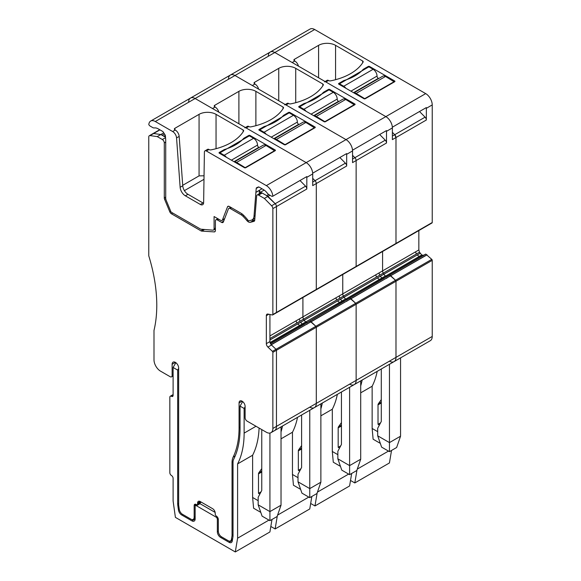 <?xml version="1.0" encoding="UTF-8"?>
<svg xmlns="http://www.w3.org/2000/svg" width="581" height="581" viewBox="0 0 581 581"><rect width="100%" height="100%" fill="white"/><g stroke="black" fill="none" stroke-linecap="round" stroke-linejoin="round"><path stroke-width="0.87" d="M339.486 84.565L339.486 83.809L343.727 86.257A5.541 3.203 60 0 1 345.898 88.261M339.486 83.809L368.877 66.837L373.118 69.292A5.541 3.203 60 0 1 377.04 76.075A1.845 1.068 60 0 0 378.347 78.341L378.681 78.537M353.974 92.924A5.541 3.203 60 0 1 356.138 93.425L364.955 98.821M353.865 92.866L382.763 76.176A5.541 3.203 60 0 1 385.53 76.452L394.346 81.921M394.346 81.543L364.955 98.516M259.801 130.565L259.801 129.81L264.05 132.265A5.541 3.203 60 0 1 266.214 134.269M259.801 129.81L289.193 112.845L293.441 115.292A5.541 3.203 60 0 1 297.356 122.083A1.845 1.068 60 0 0 298.663 124.341L298.997 124.537M274.29 138.932A5.541 3.203 60 0 1 276.454 139.425L285.278 144.829M274.181 138.866L303.079 122.184A5.541 3.203 60 0 1 305.846 122.46L314.662 127.929M314.662 127.551L285.278 144.516M219.959 153.566L219.959 152.81L224.208 155.265A5.541 3.203 60 0 1 226.372 157.269M219.959 152.81L249.351 135.845L253.599 138.293A5.541 3.203 60 0 1 257.514 145.083A1.845 1.068 60 0 0 258.821 147.349L259.162 147.538M234.448 161.932A5.541 3.203 60 0 1 236.62 162.426L245.436 167.829M234.339 161.867L263.237 145.185A5.541 3.203 60 0 1 266.011 145.461L274.828 150.929M274.828 150.552L245.436 167.517M299.643 107.565L299.643 106.81L303.892 109.257A5.541 3.203 60 0 1 306.056 111.261M299.643 106.81L329.035 89.837L333.283 92.292A5.541 3.203 60 0 1 337.198 99.082A1.845 1.068 60 0 0 338.505 101.341L338.839 101.537M314.132 115.931A5.541 3.203 60 0 1 316.296 116.425L325.113 121.828M314.023 115.866L342.921 99.184A5.541 3.203 60 0 1 345.688 99.453L354.504 104.921M354.504 104.544L325.113 121.516M418.843 249.953L415.531 251.863L416.381 254.013L419.511 252.205L418.843 249.953L418.843 230.563M420.128 253.28L417.165 254.986L419.221 256.446L421.748 254.986L419.511 252.205M417.165 254.986L383.881 274.21L383.264 273.135L379.669 275.205L379.001 272.954L375.689 274.864L376.539 277.014L379.669 275.205M421.748 254.986L423.593 255.277M425.837 254.137L424.108 254.979L425.837 254.137L431.777 259.366L395.53 280.289L390.701 275.714L271.211 344.7M389.452 361.157A9.238 5.331 -120 0 0 394.071 361.614L430.318 340.684A9.238 5.331 -120 0 0 432.228 336.457L432.228 260.339A0.922 0.53 -120 0 0 431.777 259.366M431.777 222.973A0.922 0.53 -120 0 0 432.039 222.944A0.922 0.53 -120 0 0 432.228 222.516L432.228 104.921A9.238 5.331 -120 0 0 425.699 93.614L314.662 29.508A9.238 5.331 -120 0 0 310.051 29.05L270.209 52.05A9.238 5.331 -120 0 0 268.32 55.58M415.531 251.863L382.588 270.877L382.588 251.486L382.588 270.877A3.232 1.866 -120 0 0 383.264 273.135L383.881 274.21A3.232 1.866 -120 0 0 385.501 275.917L385.726 276.048A3.232 1.866 -120 0 0 387.338 276.207A3.232 1.866 -120 0 1 385.726 276.048L382.131 278.117A3.232 1.866 -120 0 0 383.743 278.284M432.228 336.457L395.981 357.38A9.238 5.331 -120 0 1 394.071 361.614A9.238 5.331 -120 0 0 395.981 357.38L395.981 281.269A0.922 0.53 -120 0 0 395.53 280.289L389.582 275.067L384.266 277.979L424.108 254.979L389.357 275.045L390.701 275.714L426.955 254.783M432.039 222.944L395.792 243.867A0.922 0.53 -120 0 1 395.53 243.904A0.922 0.53 -120 0 0 395.792 243.867A0.922 0.53 -120 0 0 395.981 243.446L395.981 137.544A2.774 1.598 -120 0 0 394.717 134.698L395.981 137.544L426.352 120.006L426.352 108.32A9.238 5.331 -120 0 0 426.323 107.587L392.357 127.195A9.238 5.331 -120 0 0 385.857 116.614L266.338 185.622A9.238 5.331 -120 0 1 272.838 196.196L306.797 176.588A2.774 1.598 60 0 1 306.753 176.617A2.774 1.598 60 0 1 306.71 176.646M392.386 136.041L394.717 134.698L392.386 132.33L394.717 134.698L425.089 117.159A2.774 1.598 60 0 1 426.352 120.006M421.559 256.453L419.511 256.541L421.973 255.117M427.057 254.863L425.822 255.444M314.662 29.508L274.828 52.508A9.238 5.331 -120 0 0 270.209 52.05L230.366 75.051A9.238 5.331 -120 0 0 228.486 78.58M270.209 52.05A9.238 5.331 -120 0 1 274.828 52.508L292.178 62.53L294.785 61.02L294.422 60.802A1.845 1.068 0 0 1 293.877 60.054A1.845 1.068 0 0 1 294.422 59.298L318.584 45.347L318.584 77.774M325.077 81.522L327.11 80.345A2.774 1.598 -120 0 1 328.497 80.483L328.701 80.599A1.845 1.068 0 0 0 330.611 80.853A52.646 30.394 0 0 0 363.103 62.094A1.845 1.068 0 0 0 363.205 61.746A1.845 1.068 0 0 0 362.66 60.99L335.564 45.347A12.005 6.936 0 0 0 318.584 45.347M328.497 80.483L325.883 81.986L385.857 116.614L274.828 52.508L234.985 75.508L252.336 85.53L254.95 84.02L254.58 83.809A1.845 1.068 0 0 1 254.035 83.054A1.845 1.068 0 0 1 254.58 82.299L278.742 68.347L278.742 100.774M368.223 66.459L363.27 69.321A44.795 25.862 0 0 1 343.785 80.57L338.832 83.432A0.922 0.53 0 0 0 338.563 83.809A0.922 0.53 0 0 0 338.832 84.187L363.975 98.705A0.922 0.53 0 0 0 365.282 98.705L394.673 81.732A0.922 0.53 0 0 0 394.942 81.355A0.922 0.53 0 0 0 394.673 80.977L369.531 66.459A0.922 0.53 0 0 0 368.223 66.459L368.223 67.214M425.089 117.159L419.518 111.508M391.529 450.457L389.43 462.955L354.817 482.942L356.995 469.92M377.694 431.668L372.145 428.466L372.145 386.234A101.602 58.659 -120 0 0 377.192 371.353M379.371 425.096L378.02 424.319L378.02 404.87A2.774 1.598 -120 0 1 378.282 403.889L381.289 399.619M325.883 81.986A2.774 1.598 -120 0 0 324.503 81.856M294.785 61.02A5.541 3.203 60 0 1 298.481 66.169M343.785 80.57L343.785 81.325M363.27 69.321L363.27 70.076M350.51 480.458L354.817 482.942M360.714 385.9A101.602 58.659 -120 0 0 362.166 380.032M372.145 386.234L360.714 392.829M357.286 469.099L388.471 451.088M372.145 428.466L373.118 439.214L380.308 443.361M377.694 435.815L389.452 442.606L389.452 451.655L381.615 447.13L377.694 435.815L377.694 428.277L381.289 421.457L381.289 368.993M380.548 422.859L378.02 424.319M389.452 451.655L396.634 447.508L400.556 436.193L400.556 357.867M400.556 436.193L389.452 442.606L389.452 364.28M377.33 277.994L383.881 274.21A3.232 1.866 -120 0 0 385.501 275.917L379.378 279.446L377.33 277.994L344.039 297.211L343.422 296.136L339.827 298.206L339.159 295.954L335.854 297.864L336.697 300.014L339.827 298.206M379.001 272.954L382.588 270.877A3.232 1.866 -120 0 0 383.264 273.135L416.381 254.013M375.689 274.864L342.754 293.884L342.754 274.493L342.754 293.884A3.232 1.866 -120 0 0 343.422 296.136L344.039 297.211A3.232 1.866 -120 0 0 345.659 298.917L345.884 299.048A3.232 1.866 -120 0 0 347.496 299.215A3.232 1.866 -120 0 1 345.884 299.048L342.296 301.125A3.232 1.866 -120 0 0 343.901 301.285M268.792 314.248L266.338 315.672A3.232 1.866 -120 0 1 267.006 314.19A3.232 1.866 -120 0 1 267.914 314.074L272.416 314.982A0.922 0.53 -120 0 0 272.671 314.946L276.265 312.876A0.922 0.53 -120 0 0 276.454 312.455A0.922 0.53 -120 0 1 276.265 312.876A0.922 0.53 -120 0 1 276.004 312.912A0.922 0.53 -120 0 0 276.265 312.876L316.108 289.875A0.922 0.53 -120 0 0 316.296 289.447A0.922 0.53 -120 0 1 316.108 289.875A0.922 0.53 -120 0 1 315.846 289.904A0.922 0.53 -120 0 0 316.108 289.875L355.95 266.868A0.922 0.53 -120 0 0 356.138 266.447A0.922 0.53 -120 0 1 355.95 266.868A0.922 0.53 -120 0 1 355.688 266.904A0.922 0.53 -120 0 0 355.95 266.868L395.792 243.867A0.922 0.53 -120 0 0 395.981 243.446L395.981 137.544L392.386 139.614L392.386 127.929A9.238 5.331 -120 0 0 385.857 116.614L425.699 93.614M419.221 256.446L385.726 276.048L419.511 256.541M349.609 384.157A9.238 5.331 -120 0 0 354.228 384.615A9.238 5.331 -120 0 0 356.138 380.388L395.981 357.38L395.981 281.269A0.922 0.53 -120 0 0 395.53 280.289L355.688 303.297L349.74 298.068L344.424 300.987L384.266 277.979L349.515 298.046L350.96 298.794L347.271 300.791M394.071 361.614L354.228 384.615A9.238 5.331 -120 0 0 356.138 380.388L356.138 304.27A0.922 0.53 -120 0 0 355.688 303.297L350.96 298.794L385.98 278.444M432.228 222.516L356.138 266.447L356.138 160.545A2.774 1.598 -120 0 0 354.875 157.698L352.551 155.338L354.875 157.698L385.247 140.166A2.774 1.598 60 0 1 386.51 143.006L386.51 131.321A9.238 5.331 -120 0 0 386.481 130.587L352.514 150.196A9.238 5.331 -120 0 0 346.015 139.614L286.048 104.994A2.774 1.598 -120 0 0 284.661 104.856M381.717 279.454L379.669 279.541L382.131 278.117M385.247 140.166L379.683 134.516M351.687 473.457L349.588 485.963L314.975 505.949L317.153 492.92M337.851 454.669L332.303 451.466L332.303 409.235A101.602 58.659 -120 0 0 337.35 394.361M339.529 448.096L338.178 447.319L338.178 427.87A2.774 1.598 -120 0 1 338.44 426.89L341.446 422.619M310.668 503.458L314.975 505.949M320.872 408.908A101.602 58.659 -120 0 0 322.324 403.032M332.303 409.235L320.872 415.829M230.366 75.051A9.238 5.331 -120 0 1 234.985 75.508A9.238 5.331 -120 0 0 230.366 75.051L190.524 98.058A9.238 5.331 -120 0 0 188.643 101.588M285.235 104.522L287.275 103.345A2.774 1.598 60 0 1 288.655 103.483L288.859 103.6A1.845 1.068 0 0 0 290.769 103.854A52.646 30.394 0 0 0 323.261 85.095A1.845 1.068 0 0 0 323.363 84.746A1.845 1.068 0 0 0 322.818 83.991L295.722 68.347A12.005 6.936 0 0 0 278.742 68.347M328.381 89.467L323.428 92.321A44.795 25.862 0 0 1 303.943 103.571L298.99 106.432A0.922 0.53 0 0 0 298.721 106.81A0.922 0.53 0 0 0 298.99 107.187L324.133 121.705A0.922 0.53 0 0 0 325.44 121.705L354.831 104.733A0.922 0.53 0 0 0 355.107 104.355A0.922 0.53 0 0 0 354.831 103.984L329.688 89.467A0.922 0.53 0 0 0 328.381 89.467L328.381 90.215M317.444 492.1L348.629 474.089M340.466 466.361L333.283 462.215L332.303 451.466M337.851 458.823L349.609 465.606L349.609 474.655L341.773 470.131L337.851 458.823L337.851 451.277L341.446 444.458L341.446 391.993M340.706 445.859L338.178 447.319M254.95 84.02A5.541 3.203 60 0 1 258.639 89.169M303.943 103.571L303.943 104.326M323.428 92.321L323.428 93.076M349.609 474.655L356.792 470.508L360.714 459.201L360.714 380.867M360.714 459.201L349.609 465.606L349.609 387.28M337.488 300.994L344.039 297.211A3.232 1.866 -120 0 0 345.659 298.917L339.536 302.447L337.488 300.994L304.197 320.211L303.58 319.136L299.985 321.213L299.317 318.954L296.012 320.865L296.862 323.014L299.985 321.213M339.159 295.954L342.754 293.884A3.232 1.866 -120 0 0 343.422 296.136L376.539 277.014M335.854 297.864L302.912 316.885L302.912 297.494L302.912 316.885A3.232 1.866 -120 0 0 303.58 319.136L304.197 320.211A3.232 1.866 -120 0 0 305.817 321.918L306.042 322.048A3.232 1.866 -120 0 0 307.654 322.215A3.232 1.866 -120 0 1 306.042 322.048L302.454 324.125A3.232 1.866 -120 0 0 304.059 324.285M272.671 314.946A0.922 0.53 -120 0 0 272.867 314.524L276.454 312.455L276.454 206.545L276.454 312.455L316.296 289.447L316.296 183.545L316.296 289.447L356.138 266.447L356.138 160.545A2.774 1.598 -120 0 0 354.875 157.698L352.551 159.041M379.378 279.446L345.884 299.048L379.669 279.541M309.767 407.158A9.238 5.331 -120 0 0 314.386 407.615A9.238 5.331 -120 0 0 316.296 403.388L356.138 380.388L356.138 304.27A0.922 0.53 -120 0 0 355.688 303.297L315.846 326.297L309.905 321.075L304.582 323.987L344.424 300.987L309.673 321.046L311.125 321.794L307.429 323.791M354.228 384.615L314.386 407.615A9.238 5.331 -120 0 0 316.296 403.388L316.296 327.27A0.922 0.53 -120 0 0 315.846 326.297L311.125 321.794L346.138 301.445M312.709 182.042L315.033 180.698A2.774 1.598 -120 0 1 316.296 183.545A2.774 1.598 -120 0 0 315.033 180.698L312.709 178.338L315.033 180.698L345.404 163.167A2.774 1.598 60 0 1 346.668 166.013L346.668 154.321A9.238 5.331 -120 0 0 346.639 153.587L312.68 173.196A9.238 5.331 -120 0 0 306.172 162.615L246.206 127.994A2.774 1.598 -120 0 0 244.819 127.856M386.51 143.006L352.551 162.615L352.551 150.929A9.238 5.331 -120 0 0 346.015 139.614L234.985 75.508L195.143 98.516L212.493 108.531L215.108 107.02L214.738 106.81A1.845 1.068 0 0 1 214.193 106.054A1.845 1.068 0 0 1 214.738 105.299L238.9 91.348L238.9 123.775M341.875 302.454L339.827 302.548L342.296 301.125M345.404 163.167L339.841 157.516M311.844 496.464L309.753 508.963L275.133 528.95L277.319 515.921M298.009 477.676L292.461 474.466L292.461 432.235A101.602 58.659 -120 0 0 297.508 417.361M299.687 471.097L298.336 470.32L298.336 450.878A2.774 1.598 -120 0 1 298.598 449.897L301.604 445.62M270.833 526.466L275.133 528.95M281.03 431.908A101.602 58.659 -120 0 0 282.482 426.033M292.461 432.235L281.03 438.837M190.524 98.058A9.238 5.331 -120 0 1 195.143 98.516A9.238 5.331 -120 0 0 190.524 98.058L150.682 121.059A9.238 5.331 -120 0 0 148.801 124.588A2.774 1.598 -120 0 0 150.232 126.128L152.629 127.515A4.619 2.665 -120 0 0 154.386 127.936A10.16 5.868 -120 0 1 158.243 128.866L162.484 131.321A1.845 1.068 -120 0 1 163.341 132.185L164.982 134.77A1.845 1.068 -120 0 1 165.425 136.034L165.73 140.253A1.845 1.068 -120 0 1 165.738 140.362A1.845 1.068 -120 0 1 165.73 140.515L165.73 198.121A4.619 2.665 -120 0 0 166.231 200.423L171.068 212.072L200.692 229.175L212.922 230.163A2.774 1.598 -120 0 0 213.51 230.032A2.774 1.598 -120 0 0 214.084 228.761L214.084 216.539L220.627 220.315A2.774 1.598 -120 0 0 222.015 220.453A2.774 1.598 -120 0 0 222.465 219.894L227.476 206.909A2.774 1.598 -120 0 1 227.926 206.342A2.774 1.598 -120 0 1 229.313 206.48L241.093 213.278A9.238 5.331 -120 0 1 243.192 214.89A35.1 20.262 -120 0 1 248.523 220.925L251.341 220.184A9.238 5.331 -120 0 0 252.118 219.865A9.238 5.331 -120 0 0 254.006 216.285L255.894 192.413L259.489 190.343A1.845 1.068 -120 0 0 260.353 192.282L260.913 192.841M245.393 127.522L247.433 126.346A2.774 1.598 60 0 1 248.813 126.484L249.017 126.6A1.845 1.068 0 0 0 250.927 126.854A52.646 30.394 0 0 0 283.419 108.095A1.845 1.068 0 0 0 283.521 107.746A1.845 1.068 0 0 0 282.983 106.991L255.887 91.348A12.005 6.936 0 0 0 238.9 91.348M288.539 112.467L283.586 115.329A44.795 25.862 0 0 1 264.101 126.571L259.148 129.432A0.922 0.53 0 0 0 258.879 129.81A0.922 0.53 0 0 0 259.148 130.188L284.298 144.705A0.922 0.53 0 0 0 285.605 144.705L314.989 127.74A0.922 0.53 0 0 0 315.265 127.362A0.922 0.53 0 0 0 314.989 126.985L289.846 112.467A0.922 0.53 0 0 0 288.539 112.467L288.539 113.222M277.602 515.1L308.787 497.096M300.624 489.362L293.441 485.215L292.461 474.466M298.009 481.823L309.767 488.606L309.767 497.663L301.931 493.138L298.009 481.823L298.009 474.278L301.604 467.458L301.604 414.994M300.864 468.86L298.336 470.32M215.108 107.02A5.541 3.203 60 0 1 218.805 112.169M264.101 126.571L264.101 127.326M283.586 115.329L283.586 116.084M309.767 497.663L316.95 493.509L320.872 482.201L320.872 403.875M320.872 482.201L309.767 488.606L309.767 410.28M299.317 318.954L302.912 316.885A3.232 1.866 -120 0 0 303.58 319.136L336.697 300.014M297.646 323.995L299.694 325.454L302.222 323.995L300.609 322.288L269.925 340.001M300.609 322.288L304.197 320.211A3.232 1.866 -120 0 0 305.817 321.918L339.827 302.548M314.386 407.615L274.544 430.615A9.238 5.331 -120 0 0 276.454 426.389L316.296 403.388L316.296 327.27A0.922 0.53 -120 0 0 315.846 326.297L276.004 349.297L271.283 344.794L306.296 324.445M200.038 503.691A1.845 1.068 -120 0 0 199.116 503.604L195.528 505.673A1.845 1.068 60 0 1 196.451 505.768L200.038 503.691L215.144 512.413M270.949 432.692L274.544 430.615A9.238 5.331 -120 0 0 276.454 426.389L276.454 350.278A0.922 0.53 -120 0 0 276.004 349.297L271.509 345.012L267.914 347.082L272.416 351.374A0.922 0.53 -120 0 1 272.867 352.347L272.867 428.466A9.238 5.331 -120 0 1 270.949 432.692A9.238 5.331 -120 0 1 266.338 432.235L247.07 421.109A2.774 1.598 -120 0 1 245.109 417.717L245.109 406.402A4.27 2.469 -120 0 0 243.243 402.103A4.27 2.469 -120 0 0 239.953 400.963A4.27 2.469 -120 0 0 239.067 402.916L239.067 427.805A100.193 57.846 60 0 1 233.141 457.138A18.476 10.669 -120 0 0 232.044 462.549L232.044 535.421A4.619 2.665 -120 0 1 231.993 536.045L231.427 539.437A4.619 2.665 -120 0 1 230.519 540.926A4.619 2.665 -120 0 1 228.21 540.693L221.593 536.873A4.619 2.665 -120 0 1 218.333 531.223L218.333 519.523A2.774 1.598 -120 0 0 216.466 516.189A1.845 1.068 -120 0 1 215.224 513.967L215.224 513.212A3.697 2.135 -120 0 0 212.61 508.687L200.205 501.526A3.697 2.135 -120 0 0 198.353 501.338A3.697 2.135 -120 0 0 197.591 503.03L197.591 503.785A1.845 1.068 -120 0 1 197.206 504.635A1.845 1.068 -120 0 1 196.284 504.54L196.124 504.446A2.774 1.598 -120 0 0 194.737 504.308A2.774 1.598 -120 0 0 194.163 505.579L194.163 517.272A4.619 2.665 -120 0 1 193.204 519.385A4.619 2.665 -120 0 1 190.895 519.153L182.485 514.294A4.619 2.665 -120 0 1 179.268 509.326L178.701 505.281A4.619 2.665 -120 0 1 178.65 504.591L178.65 368.034A4.619 2.665 -120 0 0 176.639 363.386A4.619 2.665 -120 0 0 173.08 362.152A4.619 2.665 -120 0 0 172.121 364.265L172.121 375.58A2.774 1.598 -120 0 1 171.548 376.844A2.774 1.598 -120 0 1 170.16 376.706L160.53 371.15A9.238 5.331 -120 0 1 153.994 359.835L153.994 330.422A138.547 79.989 -120 0 0 148.772 255.836L148.772 136.978A2.774 1.598 -120 0 1 149.346 135.707A2.774 1.598 -120 0 1 150.036 135.591L157.262 136.6L162.324 139.52A2.774 1.598 -120 0 1 164.285 142.911L164.285 197.889A2.774 1.598 -120 0 0 164.583 199.276L169.775 211.774A2.774 1.598 -120 0 0 171.431 213.786L200.975 230.846A2.774 1.598 -120 0 0 201.774 231.107L214.229 231.899A2.774 1.598 -120 0 0 214.817 231.768A2.774 1.598 -120 0 0 215.391 230.504L215.391 221.063A2.774 1.598 -120 0 1 215.965 219.8A2.774 1.598 -120 0 1 217.352 219.938L221.543 222.356A2.774 1.598 -120 0 0 222.93 222.494A2.774 1.598 -120 0 0 223.38 221.927L228.391 208.942A2.774 1.598 -120 0 1 228.841 208.376A2.774 1.598 -120 0 1 230.229 208.514L241.093 214.788A7.386 4.263 -120 0 1 242.771 216.081A33.255 19.195 -120 0 1 246.809 220.504A4.619 2.665 -120 0 0 250.346 222.312L253.926 221.376A2.774 1.598 -120 0 0 254.158 221.281A2.774 1.598 -120 0 0 254.725 220.199L256.642 196.044A2.774 1.598 -120 0 1 257.209 194.969A2.774 1.598 -120 0 1 258.596 195.1L264.377 198.441L271.603 205.776A2.774 1.598 -120 0 1 272.867 208.623L272.867 314.524M269.925 195.238L267.964 196.363L275.191 203.699A2.774 1.598 -120 0 1 276.454 206.545A2.774 1.598 -120 0 0 275.191 203.699L266.657 195.615L268.64 194.468M259.489 190.343L259.213 193.807M229.945 207.744L230.229 207.01M164.459 133.95L162.157 135.279L160.85 134.523L163.762 132.846M165.512 137.21L160.85 134.523L153.631 133.514A2.774 1.598 -120 0 0 152.934 133.63A2.774 1.598 -120 0 1 153.631 133.514L160.85 134.523L157.262 136.6M271.603 205.776L305.562 186.167A2.774 1.598 60 0 1 306.826 189.014L306.826 177.321A9.238 5.331 -120 0 0 306.797 176.588M346.668 166.013L312.709 185.622L312.709 173.93A9.238 5.331 -120 0 0 306.172 162.615L195.143 98.516L155.301 121.516L172.651 131.531A5.541 3.203 -120 0 1 176.559 137.915L179.166 136.412L182.754 185.782A7.386 4.263 60 0 0 187.961 194.294L185.346 195.804L200.365 204.476A4.619 2.665 -120 0 0 202.675 204.701A4.619 2.665 -120 0 0 203.633 202.653L204.403 152.084A2.774 1.598 -120 0 1 204.977 150.857L207.591 149.353A2.774 1.598 60 0 1 208.978 149.484L206.364 150.995L266.338 185.622M195.528 505.673A1.845 1.068 60 0 0 195.143 506.523L195.143 518.964A4.619 2.665 60 0 1 194.185 521.077A4.619 2.665 60 0 1 191.875 520.852L181.664 514.955A4.619 2.665 60 0 1 178.447 509.98L177.771 505.165A9.238 5.331 60 0 1 177.67 503.8L177.67 370.112L173.102 367.468L175.861 362.689M242.669 401.573L240.047 406.119L240.047 428.8A101.602 58.659 -120 0 1 237.36 449.716A101.602 58.659 -120 0 1 233.613 459.404A9.238 5.331 60 0 0 233.025 462.185L233.025 535.755A9.238 5.331 60 0 1 232.923 537.011L232.247 541.042A4.619 2.665 60 0 1 231.34 542.531A4.619 2.665 60 0 1 229.03 542.305L220.613 537.44A4.619 2.665 60 0 1 217.352 531.789L217.352 519.341A1.845 1.068 -120 0 0 216.045 517.083L196.451 505.768M245.109 406.78L244.129 408.479L240.047 406.119M244.129 408.479L244.129 433.121L255.996 426.265M306.078 323.123L270.499 343.669M302.033 325.462L299.985 325.549L302.454 324.125M305.562 186.167L299.999 180.517M255.901 192.413A1.845 1.068 60 0 1 255.901 192.311L256.214 188.447L258.763 186.973M259.082 428.044A101.602 58.659 -120 0 1 252.619 455.235L237.6 463.907L237.6 538.195L235.29 551.95L175.404 517.373L173.102 500.96L173.102 478.337A2.309 1.336 -120 0 0 171.468 475.505A2.309 1.336 -120 0 1 169.834 472.68L169.834 397.259A2.309 1.336 -120 0 1 170.313 396.206A2.309 1.336 -120 0 1 171.468 396.315A2.309 1.336 -120 0 0 172.622 396.431A2.309 1.336 -120 0 0 173.102 395.378L173.102 367.468M178.65 368.412L177.67 370.112M272.002 519.465L269.911 531.964L235.29 551.95M252.619 455.235L252.619 497.474L258.167 500.677M259.845 494.104L258.494 493.32L258.494 473.878A2.774 1.598 -120 0 1 258.756 472.898L261.762 468.627M237.6 463.907A101.602 58.659 -120 0 0 244.129 433.121M272.838 196.196A2.774 1.598 -120 0 1 272.794 196.225A2.774 1.598 -120 0 1 271.407 196.087L269.003 194.7A4.619 2.665 -120 0 1 267.253 193.103A10.16 5.868 -120 0 0 263.396 189.58L259.148 187.126A1.845 1.068 -120 0 0 258.291 187.002L256.657 187.699A1.845 1.068 -120 0 0 256.591 187.728A1.845 1.068 -120 0 0 256.214 188.447M206.364 150.995A2.774 1.598 -120 0 0 204.977 150.857M176.559 137.915L180.139 187.285A7.386 4.263 -120 0 0 185.346 195.804M155.301 121.516A9.238 5.331 -120 0 0 150.682 121.059M179.166 136.412A5.541 3.203 60 0 0 175.266 130.028L174.896 129.81A1.845 1.068 0 0 1 174.358 129.055A1.845 1.068 0 0 1 174.896 128.299L199.065 114.348L199.065 175.876L182.717 185.31M208.978 149.484L209.175 149.6A1.845 1.068 0 0 0 211.092 149.854A52.646 30.394 0 0 0 243.577 131.095A1.845 1.068 0 0 0 243.679 130.747A1.845 1.068 0 0 0 243.141 129.991L216.045 114.348A12.005 6.936 0 0 0 199.065 114.348M248.697 135.467L243.744 138.329A44.795 25.862 0 0 1 224.266 149.578L219.306 152.433A0.922 0.53 0 0 0 219.037 152.81A0.922 0.53 0 0 0 219.306 153.188L244.456 167.706A0.922 0.53 0 0 0 245.763 167.706L275.154 150.74A0.922 0.53 0 0 0 275.423 150.363A0.922 0.53 0 0 0 275.154 149.985L250.004 135.467A0.922 0.53 0 0 0 248.697 135.467L248.697 136.223M237.6 538.195L268.945 520.097M260.782 512.369L253.599 508.215L252.619 497.474M258.167 504.824L269.925 511.614L269.925 520.663L262.089 516.139L258.167 504.824L258.167 497.285L261.762 490.458L261.762 429.591M261.022 491.867L258.494 493.32M203.575 203.248A4.619 2.665 60 0 1 202.98 202.965L187.961 194.294M204.04 175.789L199.065 175.876M224.266 149.578L224.266 150.326M243.744 138.329L243.744 139.084M269.925 520.663L277.108 516.516L281.03 505.201L281.03 426.875M281.03 505.201L269.925 511.614L269.925 433.063M184.402 190.626L203.989 179.318M266.338 315.672L266.338 343.661A3.232 1.866 -120 0 0 267.914 347.082M215.391 229.669L214.266 229.597M224.222 219.756L223.721 219.465M252.081 219.887A4.619 2.665 -120 0 0 253.933 220.235L250.346 222.312M254.739 220.025L253.933 220.235M264.377 198.441L267.964 196.363L262.184 193.03A2.774 1.598 -120 0 0 260.804 192.892L257.209 194.969M269.925 314.481L269.925 341.592A3.232 1.866 -120 0 0 271.509 345.012M272.867 428.466L276.454 426.389L276.454 350.278A0.922 0.53 -120 0 0 276.004 349.297L272.416 351.374M197.206 504.635L200.474 502.747A1.845 1.068 -120 0 0 200.859 501.904L197.591 503.785M350.917 91.159L377.04 76.075M343.727 86.257L373.118 69.292M353.524 92.669L378.347 78.341M356.138 93.425L385.53 76.452M271.233 137.167L297.356 122.083M264.05 132.265L293.441 115.292M273.847 138.67L298.663 124.341M276.454 139.425L305.846 122.46M231.391 160.167L257.514 145.083M224.208 155.265L253.599 138.293M234.005 161.678L258.821 147.349M236.62 162.426L266.011 145.461M311.075 114.159L337.198 99.082M303.892 109.257L333.283 92.292M313.689 115.67L338.505 101.341M316.296 116.425L345.688 99.453M424.399 254.965L385.995 277.144M425.946 255.502L387.113 277.791M432.228 260.339L272.867 352.347M432.228 104.921L426.352 108.32M294.422 59.298L294.422 60.802M335.564 45.347L335.564 79.691M362.66 60.99L362.66 62.799M338.832 83.432L338.832 84.187M369.531 66.459L369.531 67.214M394.673 81.732L394.673 80.977M381.289 402.989L378.02 404.87M381.289 402.161L378.282 403.889M381.906 277.987L380.286 276.28M386.51 131.321L392.386 127.929M384.557 277.972L346.153 300.145M386.104 278.502L387.215 277.863M288.655 103.483L286.048 104.994M341.446 425.989L338.178 427.87M341.446 425.161L338.44 426.89M254.58 82.299L254.58 83.809M295.722 68.347L295.722 102.692M322.818 83.991L322.818 85.799M298.99 106.432L298.99 107.187M329.688 89.467L329.688 90.215M354.831 104.733L354.831 103.984M342.064 300.987L340.451 299.28M339.536 302.447L302.222 323.995M346.668 154.321L352.551 150.929M344.715 300.973L306.31 323.145M346.269 301.503L347.373 300.864M248.813 126.484L246.206 127.994M301.604 448.99L298.336 450.878M301.604 448.162L298.598 449.897M214.738 105.299L214.738 106.81M255.887 91.348L255.887 125.699M282.983 106.991L282.983 108.8M259.148 129.432L259.148 130.188M289.846 112.467L289.846 113.222M314.989 127.74L314.989 126.985M296.862 323.014L269.925 338.563M296.012 320.865L269.925 335.927M299.694 325.454L270.063 342.558M299.985 325.549L270.129 342.79M306.826 177.321L312.709 173.93M272.867 208.623L306.826 189.014M304.88 323.973L270.564 343.785M306.427 324.51L307.531 323.871M181.664 514.955L182.645 514.388M178.447 509.98L179.297 509.493M191.875 520.852L195.143 518.964M216.045 517.083L216.938 516.56M218.245 518.826L217.352 519.341M217.352 531.789L218.333 531.223M220.613 537.44L221.593 536.873M229.03 542.305L232.364 540.381M260.353 192.282L264.173 190.074M255.901 192.311L262.016 188.781M255.088 215.66L254.006 216.285M228.645 206.226L227.476 206.909M224.651 218.63L222.465 219.894M215.391 228.013L214.084 228.761M165.273 135.366L163.791 136.223M150.036 135.591L159.957 129.861M177.67 503.8L178.65 503.233M177.771 505.165L178.65 504.657M171.468 396.315L173.102 395.378M175.266 130.028L172.651 131.531M261.762 471.99L258.494 473.878M261.762 471.162L258.756 472.898M200.365 204.476L202.98 202.965M180.139 187.285L182.754 185.782M174.896 128.299L174.896 129.81M216.045 114.348L216.045 148.7M243.141 129.991L243.141 131.8M219.306 152.433L219.306 153.188M250.004 135.467L250.004 136.223M275.154 150.74L275.154 149.985M239.067 427.805L240.047 427.238M233.141 457.138L235.203 455.947M242.088 401.173L239.067 402.916M233.025 461.982L232.044 462.549M269.925 341.592L266.338 343.661M262.184 193.03L258.596 195.1M254.362 221.121L253.926 221.376M247.767 219.952L246.809 220.504M243.795 215.486L242.771 216.081M242.292 214.099L241.093 214.788M231.536 207.766L230.229 208.514M223.7 221.107L221.543 222.356M218.652 219.182L217.352 219.938M215.217 231.325L214.229 231.899M204.352 229.618L201.774 231.107M203.219 229.546L200.975 230.846M172.739 213.031L171.431 213.786M170.72 211.23L169.775 211.774M165.759 198.593L164.583 199.276M165.73 197.053L164.285 197.889M165.73 142.076L164.285 142.911M165.541 137.661L162.324 139.52M173.102 375.014L172.121 375.58M175.382 362.377L172.121 364.265M195.143 516.705L194.163 517.272M196.124 504.446L194.163 505.579M200.205 501.526L197.591 503.03M232.632 538.74L231.427 539.437M233.025 535.45L231.993 536.045M233.025 534.854L232.044 535.421M389.357 275.045L425.604 254.115M392.357 127.195L426.28 107.608M385.762 277.122L349.515 298.046M352.514 150.196L386.438 130.616M345.92 300.123L309.673 321.046M312.68 173.196L346.596 153.616M254.877 218.274L252.118 219.865M224.506 219.015L222.015 220.453M215.391 228.95L213.51 230.032M159.717 129.723L149.346 135.707M272.794 196.225L306.753 176.617M170.313 396.206L173.102 394.593M230.722 207.294L228.841 208.376M217.846 218.71L215.965 219.8M173.102 375.951L171.548 376.844M195.143 518.267L193.204 519.385M232.458 539.807L230.519 540.926"/></g></svg>
